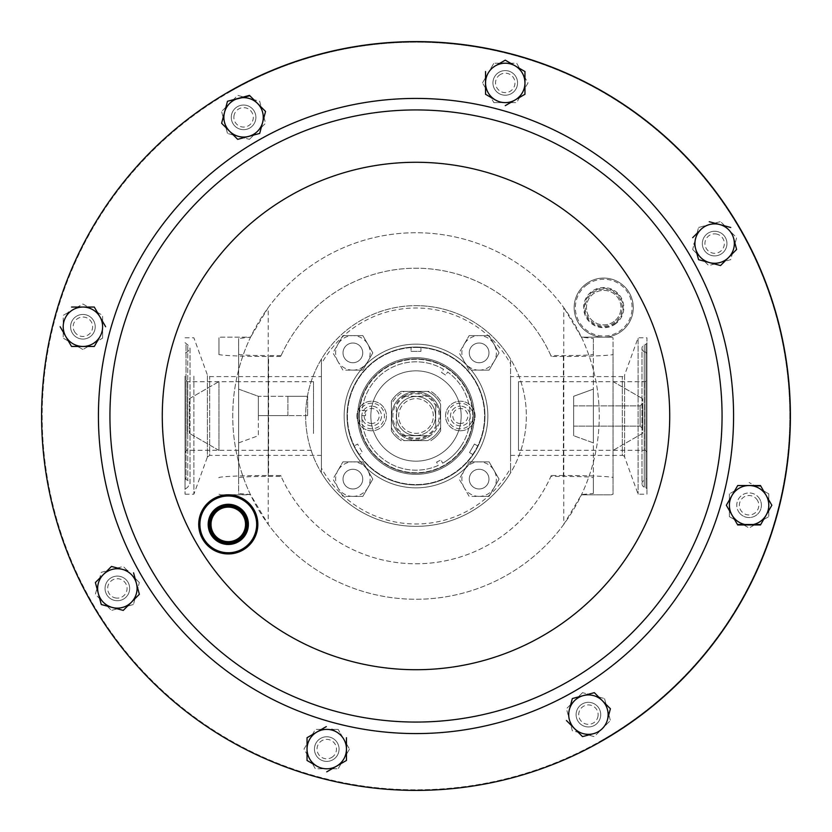 <?xml version="1.0" encoding="UTF-8"?>
<svg xmlns="http://www.w3.org/2000/svg" width="832" height="832" viewBox="0 0 832 832"><rect width="100%" height="100%" fill="white"/><g stroke="black" fill="none" stroke-linecap="round" stroke-linejoin="round"><path stroke-width="0.62" stroke-dasharray="4.16 3.12" d="M313.529 433.482L313.529 381.711L313.529 433.482M185.058 397.27L185.058 452.733L185.058 397.27M518.471 381.711L644.498 381.711A2.444 2.444 0 0 0 646.942 379.267L646.942 452.733A2.444 2.444 0 0 0 644.498 450.289L644.498 381.711L644.498 450.289L518.471 450.289L518.471 381.711L518.471 450.289M646.942 452.733L646.942 379.267M222.924 507.967A17.264 17.264 0 0 1 244.691 519.022A17.264 17.264 0 0 1 233.636 540.79A17.264 17.264 0 0 1 211.869 529.734A17.264 17.264 0 0 1 222.924 507.967M614.162 321.36A17.264 17.264 0 0 1 589.982 318.074A17.264 17.264 0 0 1 593.268 293.883A17.264 17.264 0 0 1 617.458 297.17A17.264 17.264 0 0 1 614.162 321.36A17.264 17.264 0 0 1 589.982 318.074A17.264 17.264 0 0 1 593.268 293.883A17.264 17.264 0 0 1 617.458 297.17A17.264 17.264 0 0 1 614.162 321.36M615.441 323.045A19.375 19.375 0 0 1 588.297 319.353A19.375 19.375 0 0 1 591.989 292.198A19.375 19.375 0 0 1 619.143 295.89A19.375 19.375 0 0 1 615.441 323.045M614.89 322.317A18.47 18.47 0 0 1 589.014 318.802A18.47 18.47 0 0 1 592.54 292.926A18.47 18.47 0 0 1 618.415 296.442A18.47 18.47 0 0 1 614.89 322.317M615.888 323.617A20.103 20.103 0 0 1 587.714 319.79A20.103 20.103 0 0 1 591.552 291.626A20.103 20.103 0 0 1 619.715 295.454A20.103 20.103 0 0 1 615.888 323.617M757.505 500.396A9.714 9.714 0 0 0 744.234 496.839A9.714 9.714 0 0 0 740.678 510.11A9.714 9.714 0 0 0 753.948 513.666A9.714 9.714 0 0 0 757.505 500.396M759.762 499.096A12.314 12.314 0 0 0 742.934 494.582A12.314 12.314 0 0 0 738.431 511.41A12.314 12.314 0 0 1 742.934 494.582A12.314 12.314 0 0 1 759.762 499.096A12.314 12.314 0 0 1 755.248 515.913A12.314 12.314 0 0 1 738.431 511.41A12.314 12.314 0 0 0 755.248 515.913A12.314 12.314 0 0 0 759.762 499.096M416 484.973A68.973 68.973 0 0 0 478.036 446.129A68.973 68.973 0 0 0 411.07 347.204L411.07 351.364L420.93 351.364L420.93 347.204L420.93 351.364L411.07 351.364L411.07 347.204A68.973 68.973 0 0 0 358.883 454.667L362.492 452.587L357.562 444.049L353.964 446.129L357.562 444.049L362.492 452.587L358.883 454.667A68.973 68.973 0 0 0 484.973 416A68.973 68.973 0 0 0 416 347.027A68.973 68.973 0 0 0 347.027 416A68.973 68.973 0 0 0 416 484.973M440.315 416A24.315 24.315 0 0 0 416 391.685A24.315 24.315 0 0 0 401.752 435.708L403.884 435.708A23.13 23.13 0 0 1 403.884 396.292L401.752 396.292A24.315 24.315 0 0 0 416 440.315A24.315 24.315 0 0 0 430.248 396.292A24.315 24.315 0 0 0 401.752 396.292L403.884 396.292A23.13 23.13 0 0 1 439.13 416A23.13 23.13 0 0 1 428.116 435.708L430.248 435.708A24.315 24.315 0 0 0 440.315 416M603.2 740.241A374.4 374.4 0 0 0 740.241 228.8A374.4 374.4 0 0 0 228.8 91.759A374.4 374.4 0 0 1 740.241 228.8A374.4 374.4 0 0 1 603.2 740.241A374.4 374.4 0 0 1 91.759 603.2A374.4 374.4 0 0 1 228.8 91.759A374.4 374.4 0 0 0 91.759 603.2A374.4 374.4 0 0 0 603.2 740.241A374.4 374.4 0 0 1 91.759 603.2A374.4 374.4 0 0 1 228.8 91.759M569.036 681.054A306.062 306.062 0 0 0 681.054 262.964A306.062 306.062 0 0 0 262.964 150.946A306.062 306.062 0 0 0 150.946 569.036A306.062 306.062 0 0 0 569.036 681.054A306.062 306.062 0 0 1 150.946 569.036A306.062 306.062 0 0 1 262.964 150.946A306.062 306.062 0 0 1 681.054 262.964A306.062 306.062 0 0 1 569.036 681.054A306.062 306.062 0 0 0 681.054 262.964A306.062 306.062 0 0 0 262.964 150.946A306.062 306.062 0 0 0 150.946 569.036A306.062 306.062 0 0 0 569.036 681.054A306.062 306.062 0 0 0 681.054 262.964A306.062 306.062 0 0 0 262.964 150.946A306.062 306.062 0 0 0 150.946 569.036A306.062 306.062 0 0 0 569.036 681.054A306.062 306.062 0 0 1 150.946 569.036A306.062 306.062 0 0 1 262.964 150.946M74.495 331.604A9.714 9.714 0 0 0 87.766 335.161A9.714 9.714 0 0 0 91.322 321.89A9.714 9.714 0 0 0 78.052 318.334A9.714 9.714 0 0 0 74.495 331.604M72.238 332.904A12.314 12.314 0 0 0 89.066 337.418A12.314 12.314 0 0 0 93.569 320.59A12.314 12.314 0 0 0 76.752 316.087A12.314 12.314 0 0 0 72.238 332.904A12.314 12.314 0 0 0 89.066 337.418A12.314 12.314 0 0 0 93.569 320.59A12.314 12.314 0 0 0 76.752 316.087A12.314 12.314 0 0 0 72.238 332.904M500.396 74.495A9.714 9.714 0 0 0 496.839 87.766A9.714 9.714 0 0 0 510.11 91.322A9.714 9.714 0 0 0 513.666 78.052A9.714 9.714 0 0 0 500.396 74.495M499.096 72.238A12.314 12.314 0 0 0 494.582 89.066A12.314 12.314 0 0 0 511.41 93.569A12.314 12.314 0 0 0 515.913 76.752A12.314 12.314 0 0 0 499.096 72.238A12.314 12.314 0 0 0 494.582 89.066A12.314 12.314 0 0 0 511.41 93.569A12.314 12.314 0 0 0 515.913 76.752A12.314 12.314 0 0 0 499.096 72.238M331.604 757.505A9.714 9.714 0 0 0 335.161 744.234A9.714 9.714 0 0 0 321.89 740.678A9.714 9.714 0 0 0 318.334 753.948A9.714 9.714 0 0 0 331.604 757.505M332.904 759.762A12.314 12.314 0 0 0 337.418 742.934A12.314 12.314 0 0 0 320.59 738.431A12.314 12.314 0 0 0 316.087 755.248A12.314 12.314 0 0 0 332.904 759.762A12.314 12.314 0 0 0 337.418 742.934A12.314 12.314 0 0 0 320.59 738.431A12.314 12.314 0 0 0 316.087 755.248A12.314 12.314 0 0 0 332.904 759.762M597.802 717.153A9.714 9.714 0 0 0 590.938 705.266A9.714 9.714 0 0 0 579.041 712.13A9.714 9.714 0 0 0 585.905 724.017A9.714 9.714 0 0 0 597.802 717.153M600.319 717.829A12.314 12.314 0 0 0 591.604 702.749A12.314 12.314 0 0 0 576.524 711.454A12.314 12.314 0 0 0 585.229 726.534A12.314 12.314 0 0 0 600.319 717.829A12.314 12.314 0 0 0 591.604 702.749A12.314 12.314 0 0 0 576.524 711.454A12.314 12.314 0 0 0 585.229 726.534A12.314 12.314 0 0 0 600.319 717.829M717.153 234.198A9.714 9.714 0 0 0 705.266 241.062A9.714 9.714 0 0 0 712.13 252.959A9.714 9.714 0 0 0 724.017 246.095A9.714 9.714 0 0 0 717.153 234.198M717.829 231.681A12.314 12.314 0 0 0 702.749 240.396A12.314 12.314 0 0 0 711.454 255.476A12.314 12.314 0 0 0 726.534 246.771A12.314 12.314 0 0 0 717.829 231.681A12.314 12.314 0 0 0 702.749 240.396A12.314 12.314 0 0 0 711.454 255.476A12.314 12.314 0 0 0 726.534 246.771A12.314 12.314 0 0 0 717.829 231.681M114.847 597.802A9.714 9.714 0 0 0 126.734 590.938A9.714 9.714 0 0 0 119.87 579.041A9.714 9.714 0 0 0 107.983 585.905A9.714 9.714 0 0 0 114.847 597.802M114.171 600.319A12.314 12.314 0 0 0 129.251 591.604A12.314 12.314 0 0 0 120.546 576.524A12.314 12.314 0 0 0 105.466 585.229A12.314 12.314 0 0 0 114.171 600.319A12.314 12.314 0 0 0 129.251 591.604A12.314 12.314 0 0 0 120.546 576.524A12.314 12.314 0 0 0 105.466 585.229A12.314 12.314 0 0 0 114.171 600.319M234.198 114.847A9.714 9.714 0 0 0 241.062 126.734A9.714 9.714 0 0 0 252.959 119.87A9.714 9.714 0 0 0 246.095 107.983A9.714 9.714 0 0 0 234.198 114.847M231.681 114.171A12.314 12.314 0 0 0 240.396 129.251A12.314 12.314 0 0 0 255.476 120.546A12.314 12.314 0 0 0 246.771 105.466A12.314 12.314 0 0 0 231.681 114.171A12.314 12.314 0 0 0 240.396 129.251A12.314 12.314 0 0 0 255.476 120.546A12.314 12.314 0 0 0 246.771 105.466A12.314 12.314 0 0 0 231.681 114.171M185.058 384.332L185.058 478.109L185.058 384.332M185.058 378.612L185.058 489.31L185.058 378.612M185.058 376.126L185.058 494.187L185.058 376.126M193.887 376.126L193.887 494.187L193.887 376.126M646.942 478.109L646.942 353.891A1.581 1.581 0 0 0 645.986 352.446L644.238 351.707L644.238 480.293L644.238 351.707A3.702 3.702 0 0 1 641.982 348.296L641.982 483.704A3.702 3.702 0 0 1 644.238 480.293L645.986 479.554L645.986 352.446L645.986 479.554A1.581 1.581 0 0 0 646.942 478.109L646.942 353.891M646.942 489.31A1.581 1.581 0 0 0 645.986 487.864L645.986 344.136L645.986 487.864L644.238 487.115L644.238 344.885L644.238 487.115A3.702 3.702 0 0 1 641.982 483.704L641.982 348.296A3.702 3.702 0 0 1 644.238 344.885L645.986 344.136A1.581 1.581 0 0 0 646.942 342.69L646.942 489.31L646.942 342.69M646.942 494.187L646.942 337.813L638.113 337.813L638.113 494.187L638.113 337.813L624.593 374.982L624.593 457.018L638.113 494.187L646.942 494.187L646.942 337.813M510.588 455.406L622.294 455.406L622.294 376.594L622.294 455.406A2.444 2.444 0 0 1 624.593 457.018L624.593 374.982A2.444 2.444 0 0 1 622.294 376.594L510.588 376.594L510.588 455.406L510.588 376.594M416 347.422A68.578 68.578 0 0 1 484.578 416A68.578 68.578 0 0 1 416 484.578A68.578 68.578 0 0 1 347.422 416A68.578 68.578 0 0 1 416 347.422A68.578 68.578 0 0 1 484.578 416A68.578 68.578 0 0 1 416 484.578A68.578 68.578 0 0 1 347.422 416A68.578 68.578 0 0 1 416 347.422M416 305.646A110.354 110.354 0 0 1 526.354 416A110.354 110.354 0 0 1 416 526.354A110.354 110.354 0 0 0 510.588 472.836L510.588 359.164A110.354 110.354 0 0 0 321.412 359.164L321.412 472.836A110.354 110.354 0 0 0 510.588 472.836L510.588 468.104A107.983 107.983 0 0 1 321.412 468.104L321.412 472.836A110.354 110.354 0 0 0 416 526.354A110.354 110.354 0 0 1 305.646 416A110.354 110.354 0 0 1 416 305.646A110.354 110.354 0 0 1 526.354 416A110.354 110.354 0 0 1 416 526.354A110.354 110.354 0 0 1 305.646 416A110.354 110.354 0 0 1 416 305.646M416 358.852A57.148 57.148 0 0 1 473.148 416A57.148 57.148 0 0 1 416 473.148A57.148 57.148 0 0 1 358.852 416A57.148 57.148 0 0 1 416 358.852A57.148 57.148 0 0 1 473.148 416A57.148 57.148 0 0 1 416 473.148A57.148 57.148 0 0 1 358.852 416A57.148 57.148 0 0 1 416 358.852M416 461.167A45.167 45.167 0 0 0 461.167 416A45.167 45.167 0 0 0 416 370.833A45.167 45.167 0 0 1 461.167 416A45.167 45.167 0 0 1 416 461.167A45.167 45.167 0 0 1 370.833 416A45.167 45.167 0 0 1 416 370.833A45.167 45.167 0 0 0 370.833 416A45.167 45.167 0 0 0 416 461.167M461.365 445.64A54.194 54.194 0 0 1 442.645 463.185A54.194 54.194 0 0 0 447.668 372.029L445.65 375.118L441.532 372.424L443.55 369.335A54.194 54.194 0 0 0 362.086 410.561L365.768 410.758L365.498 415.678L361.816 415.48A54.194 54.194 0 0 0 438.246 465.41L436.582 462.124L440.981 459.898L442.645 463.185L440.981 459.898L436.582 462.124L438.246 465.41A54.194 54.194 0 0 1 361.816 415.48L365.498 415.678L365.768 410.758L362.086 410.561A54.194 54.194 0 0 1 443.55 369.335L441.532 372.424L445.65 375.118L447.668 372.029A54.194 54.194 0 0 1 461.365 445.64M359.975 406.952A14.778 14.778 0 0 1 386.443 416A14.778 14.778 0 0 1 371.665 430.778A14.778 14.778 0 0 1 356.886 416A14.778 14.778 0 0 1 371.665 401.222A14.778 14.778 0 0 1 386.443 416A14.778 14.778 0 0 1 359.975 425.048A14.778 14.778 0 0 1 359.975 406.952A56.753 56.753 0 0 1 472.025 406.952A56.753 56.753 0 0 1 416 472.753A56.753 56.753 0 0 1 359.247 416A56.753 56.753 0 0 0 416 472.753A56.753 56.753 0 0 0 472.753 416A56.753 56.753 0 0 0 416 359.247A56.753 56.753 0 0 0 359.247 416A56.753 56.753 0 0 0 416 472.753A56.753 56.753 0 0 0 472.753 416A56.753 56.753 0 0 0 416 359.247A56.753 56.753 0 0 0 359.247 416A56.753 56.753 0 0 1 359.975 406.952M371.665 428.813A12.813 12.813 0 0 1 358.852 416A12.813 12.813 0 0 1 371.665 403.187A12.813 12.813 0 0 1 384.467 416A12.813 12.813 0 0 1 371.665 428.813M460.335 430.778A14.778 14.778 0 0 1 445.557 416A14.778 14.778 0 0 1 472.025 406.952A14.778 14.778 0 0 1 460.335 430.778A14.778 14.778 0 0 1 445.557 416A14.778 14.778 0 0 1 460.335 401.222A14.778 14.778 0 0 1 475.114 416A14.778 14.778 0 0 1 460.335 430.778M460.335 428.813A12.813 12.813 0 0 1 447.533 416A12.813 12.813 0 0 1 460.335 403.187A12.813 12.813 0 0 1 473.148 416A12.813 12.813 0 0 1 460.335 428.813M474.323 416A58.323 58.323 0 0 1 416 474.323A58.323 58.323 0 0 1 357.677 416A58.323 58.323 0 0 0 416 474.323A58.323 58.323 0 0 0 474.323 416A58.323 58.323 0 0 1 416 474.323A58.323 58.323 0 0 1 357.677 416A58.323 58.323 0 0 0 416 474.323A58.323 58.323 0 0 0 474.323 416A58.323 58.323 0 0 0 416 357.677A58.323 58.323 0 0 0 357.677 416A58.323 58.323 0 0 1 416 357.677A58.323 58.323 0 0 1 474.323 416A58.323 58.323 0 0 0 416 357.677A58.323 58.323 0 0 0 357.677 416A58.323 58.323 0 0 1 416 357.677A58.323 58.323 0 0 1 474.323 416M396.49 416A19.51 19.51 0 0 1 416 396.49A19.51 19.51 0 0 1 435.51 416A19.51 19.51 0 0 0 416 396.49A19.51 19.51 0 0 0 396.49 416A19.51 19.51 0 0 0 416 435.51A19.51 19.51 0 0 0 435.51 416A19.51 19.51 0 0 1 416 435.51A19.51 19.51 0 0 1 396.49 416M433.337 416A17.337 17.337 0 0 0 416 398.663A17.337 17.337 0 0 0 398.663 416A17.337 17.337 0 0 0 416 433.337A17.337 17.337 0 0 0 433.337 416A17.337 17.337 0 0 0 416 398.663A17.337 17.337 0 0 0 398.663 416A17.337 17.337 0 0 0 416 433.337A17.337 17.337 0 0 0 433.337 416M371.665 423.509A7.509 7.509 0 0 1 364.156 416A7.509 7.509 0 0 1 371.665 408.491A7.509 7.509 0 0 1 379.174 416A7.509 7.509 0 0 1 371.665 423.509M371.665 425.849A9.849 9.849 0 0 1 361.806 416A9.849 9.849 0 0 1 371.665 406.151A9.849 9.849 0 0 0 361.806 416A9.849 9.849 0 0 0 371.665 425.849A9.849 9.849 0 0 0 381.514 416A9.849 9.849 0 0 0 371.665 406.151A9.849 9.849 0 0 1 381.514 416A9.849 9.849 0 0 1 371.665 425.849M460.335 423.509A7.509 7.509 0 0 1 452.826 416A7.509 7.509 0 0 1 460.335 408.491A7.509 7.509 0 0 1 467.844 416A7.509 7.509 0 0 1 460.335 423.509M460.335 425.849A9.849 9.849 0 0 1 450.486 416A9.849 9.849 0 0 1 460.335 406.151A9.849 9.849 0 0 0 450.486 416A9.849 9.849 0 0 0 460.335 425.849A9.849 9.849 0 0 0 470.194 416A9.849 9.849 0 0 0 460.335 406.151A9.849 9.849 0 0 1 470.194 416A9.849 9.849 0 0 1 460.335 425.849M415.927 435.51A19.51 19.51 0 0 0 435.51 416.073A19.51 19.51 0 0 0 416.073 396.49A19.51 19.51 0 0 0 396.49 415.927A19.51 19.51 0 0 0 415.927 435.51A19.51 19.51 0 0 0 435.51 416.073A19.51 19.51 0 0 0 416.073 396.49A19.51 19.51 0 0 0 396.49 415.927A19.51 19.51 0 0 0 415.927 435.51M415.927 438.214A22.214 22.214 0 0 0 435.666 426.317L435.739 405.818A22.214 22.214 0 0 0 396.334 405.683L396.261 426.182A22.214 22.214 0 0 0 415.927 438.214M352.882 488.977A9.849 9.849 0 0 0 362.731 479.118A9.849 9.849 0 0 0 352.882 469.269A9.849 9.849 0 0 0 343.023 479.118A9.849 9.849 0 0 0 352.882 488.977A9.849 9.849 0 0 0 362.731 479.118A9.849 9.849 0 0 0 352.882 469.269A9.849 9.849 0 0 0 343.023 479.118A9.849 9.849 0 0 0 352.882 488.977M479.118 488.977A9.849 9.849 0 0 0 488.977 479.118A9.849 9.849 0 0 0 479.118 469.269A9.849 9.849 0 0 0 469.269 479.118A9.849 9.849 0 0 0 479.118 488.977A9.849 9.849 0 0 0 488.977 479.118A9.849 9.849 0 0 0 479.118 469.269A9.849 9.849 0 0 0 469.269 479.118A9.849 9.849 0 0 0 479.118 488.977M479.118 362.731A9.849 9.849 0 0 0 488.977 352.882A9.849 9.849 0 0 0 479.118 343.023A9.849 9.849 0 0 0 469.269 352.882A9.849 9.849 0 0 0 479.118 362.731A9.849 9.849 0 0 0 488.977 352.882A9.849 9.849 0 0 0 479.118 343.023A9.849 9.849 0 0 0 469.269 352.882A9.849 9.849 0 0 0 479.118 362.731M352.882 362.731A9.849 9.849 0 0 0 362.731 352.882A9.849 9.849 0 0 0 352.882 343.023A9.849 9.849 0 0 0 343.023 352.882A9.849 9.849 0 0 0 352.882 362.731A9.849 9.849 0 0 0 362.731 352.882A9.849 9.849 0 0 0 352.882 343.023A9.849 9.849 0 0 0 343.023 352.882A9.849 9.849 0 0 0 352.882 362.731M416 487.843A71.843 71.843 0 0 0 487.843 416A71.843 71.843 0 0 0 416 344.157A71.843 71.843 0 0 1 487.843 416A71.843 71.843 0 0 1 416 487.843A71.843 71.843 0 0 1 344.157 416A71.843 71.843 0 0 1 416 344.157A71.843 71.843 0 0 0 344.157 416A71.843 71.843 0 0 0 416 487.843M185.058 494.187L193.887 494.187L207.407 457.018L207.407 374.982L207.407 457.018L209.706 455.406L209.706 376.594L209.706 455.406L321.412 455.406L321.412 376.594L321.412 455.406M185.058 337.813L193.887 337.813L207.407 374.982L209.706 376.594L321.412 376.594M602.909 739.731A373.807 373.807 0 0 1 92.269 602.909A373.807 373.807 0 0 1 229.091 92.269A373.807 373.807 0 0 0 92.269 602.909A373.807 373.807 0 0 0 602.909 739.731A373.807 373.807 0 0 0 739.731 229.091A373.807 373.807 0 0 0 229.091 92.269A373.807 373.807 0 0 1 739.731 229.091A373.807 373.807 0 0 1 602.909 739.731M237.453 552.479A29.557 29.557 0 0 1 200.179 533.551A29.557 29.557 0 0 1 219.118 496.278A29.557 29.557 0 0 1 256.381 515.206A29.557 29.557 0 0 1 237.453 552.479M621.608 331.146A29.557 29.557 0 0 0 627.245 289.734A29.557 29.557 0 0 0 585.832 284.097A29.557 29.557 0 0 0 580.185 325.51A29.557 29.557 0 0 0 621.608 331.146A29.557 29.557 0 0 0 627.245 289.734A29.557 29.557 0 0 0 585.832 284.097A29.557 29.557 0 0 0 580.185 325.51A29.557 29.557 0 0 0 621.608 331.146M586.539 285.033A28.371 28.371 0 0 1 626.309 290.451A28.371 28.371 0 0 1 620.89 330.21A28.371 28.371 0 0 1 581.131 324.792A28.371 28.371 0 0 1 586.539 285.033M758.94 522.319A19.708 19.708 0 0 0 758.94 488.186L749.091 482.498L758.94 488.186A19.708 19.708 0 0 1 768.799 505.253L768.799 493.875L758.94 488.186A19.708 19.708 0 0 0 729.383 505.253A19.708 19.708 0 0 0 758.94 522.319L768.799 516.63L768.799 493.875L758.94 488.186A19.708 19.708 0 0 0 739.242 488.186L729.383 493.875L739.242 488.186A19.708 19.708 0 0 0 729.383 505.253L729.383 516.63L749.091 528.008L768.799 516.63L768.799 505.253A19.708 19.708 0 0 1 739.242 522.319L749.091 528.008L758.94 522.319M729.383 493.875L729.383 516.63L739.242 522.319A19.708 19.708 0 0 1 729.383 505.253L729.383 493.875M265.554 111.467L259.667 133.442M249.829 95.742L257.514 103.428M224.546 112.258L225.95 107.006M233.49 135.138L229.642 131.29M253.926 134.982L243.433 137.8M122.46 569.39L127.712 570.794M101.14 604.022L95.378 582.535M135.138 598.51L131.29 602.358M133.578 572.822L136.396 583.326M728.572 257.514L720.886 265.2M733.678 238.482L736.486 248.976M709.249 221.728L719.742 224.546M698.422 259.178L694.2 243.433M569.39 709.54L572.198 699.046M593.518 733.678L583.024 736.486M610.272 709.249L607.454 719.742M598.51 696.862L602.358 700.71M316.898 732.025L326.31 726.596M316.898 766.158L307.486 760.718M346.455 760.469L326.747 771.846M346.455 737.714L346.455 749.091M331.895 729.31L336.596 732.025M737.464 524.514L732.025 515.102M768.872 510.401L760.718 524.514M760.718 485.992L766.158 495.404M737.714 485.545L749.091 485.545M729.31 500.105L732.025 495.404M495.404 65.842L500.105 63.128M485.545 94.286L485.545 82.909M495.404 99.975L485.992 94.536M65.842 316.898L68.557 312.187M65.842 336.596L60.154 326.747M94.286 346.455L82.909 346.455M510.588 363.896L510.588 359.164A110.354 110.354 0 0 0 321.412 359.164L321.412 363.896A107.983 107.983 0 0 1 510.588 363.896L510.588 468.104M321.412 468.104L321.412 363.896M342.919 335.618L362.846 335.618L372.809 352.882L362.846 370.146L342.919 370.146L332.946 352.882L342.919 335.618L337.927 344.25A17.264 17.264 0 0 1 367.827 344.25A17.264 17.264 0 0 1 367.827 361.514L372.809 352.882L362.846 335.618L342.919 335.618M469.154 335.618L489.081 335.618L499.054 352.882L489.081 370.146L469.154 370.146L459.191 352.882L469.154 335.618L464.173 344.25A17.264 17.264 0 0 1 494.073 344.25A17.264 17.264 0 0 1 494.073 361.514L499.054 352.882L489.081 335.618L469.154 335.618M469.154 461.854L489.081 461.854L499.054 479.118L489.081 496.382L469.154 496.382L459.191 479.118L469.154 461.854L464.173 470.486A17.264 17.264 0 0 1 494.073 470.486A17.264 17.264 0 0 1 494.073 487.75L499.054 479.118L489.081 461.854L469.154 461.854M342.919 461.854L362.846 461.854L372.809 479.118L362.846 496.382L342.919 496.382L332.946 479.118L342.919 461.854L337.927 470.486A17.264 17.264 0 0 1 367.827 470.486A17.264 17.264 0 0 1 367.827 487.75L372.809 479.118L362.846 461.854L342.919 461.854M435.739 405.818L435.666 426.317M396.261 426.182L396.334 405.683M401.138 391.373A28.766 28.766 0 0 0 391.373 401.138A28.766 28.766 0 0 1 401.138 391.373L430.862 391.373A28.766 28.766 0 0 1 440.627 401.138A28.766 28.766 0 0 0 430.862 391.373L427.523 391.373A27.196 27.196 0 0 1 440.627 404.477L440.627 430.862A28.766 28.766 0 0 1 430.862 440.627A28.766 28.766 0 0 0 440.627 430.862L440.627 427.523A27.196 27.196 0 0 1 427.523 440.627L401.138 440.627A28.766 28.766 0 0 1 391.373 430.862L391.373 404.477A27.196 27.196 0 0 1 404.477 391.373L427.523 391.373L404.477 391.373A27.196 27.196 0 0 0 391.373 404.477L391.373 430.862A28.766 28.766 0 0 0 401.138 440.627L404.477 440.627A27.196 27.196 0 0 1 391.373 427.523L391.373 401.138L391.373 427.523A27.196 27.196 0 0 0 404.477 440.627L427.523 440.627A27.196 27.196 0 0 0 440.627 427.523L440.627 404.477A27.196 27.196 0 0 0 427.523 391.373L401.138 391.373A28.766 28.766 0 0 0 391.373 401.138A28.766 28.766 0 0 1 401.138 391.373M430.248 396.292L428.116 396.292L430.248 396.292M403.884 435.708L401.752 435.708A24.315 24.315 0 0 0 430.248 435.708L428.116 435.708A23.13 23.13 0 0 1 403.884 435.708L428.116 435.708L403.884 435.708M403.884 396.292L428.116 396.292L403.884 396.292M440.627 430.862A28.766 28.766 0 0 1 430.862 440.627A28.766 28.766 0 0 0 440.627 430.862M440.627 401.138A28.766 28.766 0 0 0 430.862 391.373A28.766 28.766 0 0 1 440.627 401.138M391.373 430.862A28.766 28.766 0 0 0 401.138 440.627A28.766 28.766 0 0 1 391.373 430.862M478.036 446.129L474.438 444.049L469.508 452.587L473.117 454.667L469.508 452.587L474.438 444.049L478.036 446.129M337.927 361.514A17.264 17.264 0 0 1 337.927 344.25L332.946 352.882L337.927 361.514L342.919 370.146L352.882 370.146A17.264 17.264 0 0 1 337.927 361.514M352.882 370.146A17.264 17.264 0 0 0 367.827 361.514L362.846 370.146L352.882 370.146M464.173 361.514A17.264 17.264 0 0 1 464.173 344.25L459.191 352.882L469.154 370.146L479.118 370.146A17.264 17.264 0 0 1 464.173 361.514M479.118 370.146A17.264 17.264 0 0 0 494.073 361.514L489.081 370.146L479.118 370.146M464.173 487.75A17.264 17.264 0 0 1 464.173 470.486L459.191 479.118L469.154 496.382L479.118 496.382A17.264 17.264 0 0 1 464.173 487.75M479.118 496.382A17.264 17.264 0 0 0 494.073 487.75L489.081 496.382L479.118 496.382M337.927 487.75A17.264 17.264 0 0 1 337.927 470.486L332.946 479.118L337.927 487.75L342.919 496.382L352.882 496.382A17.264 17.264 0 0 1 337.927 487.75M352.882 496.382A17.264 17.264 0 0 0 367.827 487.75L362.846 496.382L352.882 496.382M262.61 112.258L259.667 101.265L248.674 98.322A19.708 19.708 0 0 1 262.61 112.258L259.667 101.265L237.692 95.378L229.642 103.428A19.708 19.708 0 0 1 248.674 98.322L237.692 95.378L221.603 111.467L227.49 133.442L238.482 136.396L227.49 133.442L224.546 122.46A19.708 19.708 0 0 1 229.642 103.428L221.603 111.467L224.546 122.46A19.708 19.708 0 0 0 257.514 131.29L265.554 123.25L262.61 112.258A19.708 19.708 0 0 1 257.514 131.29L265.554 123.25L262.61 112.258A19.708 19.708 0 0 0 229.642 103.428A19.708 19.708 0 0 0 238.482 136.396A19.708 19.708 0 0 0 262.61 112.258M249.465 139.339L257.514 131.29L249.465 139.339L238.482 136.396L249.465 139.339M112.258 569.39L101.265 572.333L98.322 583.326A19.708 19.708 0 0 1 112.258 569.39L101.265 572.333L95.378 594.308L103.428 602.358A19.708 19.708 0 0 1 98.322 583.326L95.378 594.308L111.467 610.397L133.442 604.51L136.396 593.518L133.442 604.51L122.46 607.454A19.708 19.708 0 0 1 103.428 602.358L111.467 610.397L122.46 607.454A19.708 19.708 0 0 0 131.29 574.486L123.25 566.446L112.258 569.39A19.708 19.708 0 0 1 131.29 574.486L123.25 566.446L112.258 569.39A19.708 19.708 0 0 0 103.428 602.358A19.708 19.708 0 0 0 136.396 593.518A19.708 19.708 0 0 0 112.258 569.39M139.339 582.535L131.29 574.486L139.339 582.535L136.396 593.518L139.339 582.535M719.742 262.61L730.735 259.667L733.678 248.674A19.708 19.708 0 0 1 719.742 262.61L730.735 259.667L736.622 237.692L728.572 229.642A19.708 19.708 0 0 1 733.678 248.674L736.622 237.692L720.533 221.603L698.558 227.49L695.604 238.482L698.558 227.49L709.54 224.546A19.708 19.708 0 0 1 728.572 229.642L720.533 221.603L709.54 224.546A19.708 19.708 0 0 0 700.71 257.514L708.75 265.554L719.742 262.61A19.708 19.708 0 0 1 700.71 257.514L708.75 265.554L719.742 262.61A19.708 19.708 0 0 0 728.572 229.642A19.708 19.708 0 0 0 695.604 238.482A19.708 19.708 0 0 0 719.742 262.61M692.661 249.465L700.71 257.514L692.661 249.465L695.604 238.482L692.661 249.465M569.39 719.742L572.333 730.735L583.326 733.678A19.708 19.708 0 0 1 569.39 719.742L572.333 730.735L594.308 736.622L602.358 728.572A19.708 19.708 0 0 1 583.326 733.678L594.308 736.622L610.397 720.533L604.51 698.558L593.518 695.604L604.51 698.558L607.454 709.54A19.708 19.708 0 0 1 602.358 728.572L610.397 720.533L607.454 709.54A19.708 19.708 0 0 0 574.486 700.71L566.446 708.75L569.39 719.742A19.708 19.708 0 0 1 574.486 700.71L566.446 708.75L569.39 719.742A19.708 19.708 0 0 0 602.358 728.572A19.708 19.708 0 0 0 593.518 695.604A19.708 19.708 0 0 0 569.39 719.742M582.535 692.661L574.486 700.71L582.535 692.661L593.518 695.604L582.535 692.661M309.681 739.242L303.992 749.091L309.681 758.94A19.708 19.708 0 0 1 309.681 739.242L303.992 749.091L315.37 768.799L326.747 768.799A19.708 19.708 0 0 1 309.681 758.94L315.37 768.799L338.125 768.799L349.502 749.091L343.814 739.242L349.502 749.091L343.814 758.94A19.708 19.708 0 0 1 326.747 768.799L338.125 768.799L343.814 758.94A19.708 19.708 0 0 0 326.747 729.383L315.37 729.383L309.681 739.242A19.708 19.708 0 0 1 326.747 729.383L315.37 729.383L309.681 739.242A19.708 19.708 0 0 0 326.747 768.799A19.708 19.708 0 0 0 343.814 739.242A19.708 19.708 0 0 0 309.681 739.242M338.125 729.383L326.747 729.383L338.125 729.383L343.814 739.242L338.125 729.383M522.319 92.758L528.008 82.909L522.319 73.06A19.708 19.708 0 0 1 522.319 92.758L528.008 82.909L516.63 63.201L505.253 63.201A19.708 19.708 0 0 1 522.319 73.06L516.63 63.201L493.875 63.201L482.498 82.909L488.186 92.758L482.498 82.909L488.186 73.06A19.708 19.708 0 0 1 505.253 63.201L493.875 63.201L488.186 73.06A19.708 19.708 0 0 0 505.253 102.617L516.63 102.617L522.319 92.758A19.708 19.708 0 0 1 505.253 102.617L516.63 102.617L522.319 92.758A19.708 19.708 0 0 0 505.253 63.201A19.708 19.708 0 0 0 488.186 92.758A19.708 19.708 0 0 0 522.319 92.758M493.875 102.617L505.253 102.617L493.875 102.617L488.186 92.758L493.875 102.617M92.758 309.681L82.909 303.992L73.06 309.681A19.708 19.708 0 0 1 92.758 309.681L82.909 303.992L63.201 315.37L63.201 326.747A19.708 19.708 0 0 1 73.06 309.681L63.201 315.37L63.201 338.125L82.909 349.502L92.758 343.814L82.909 349.502L73.06 343.814A19.708 19.708 0 0 1 63.201 326.747L63.201 338.125L73.06 343.814A19.708 19.708 0 0 0 102.617 326.747L102.617 315.37L92.758 309.681A19.708 19.708 0 0 1 102.617 326.747L102.617 315.37L92.758 309.681A19.708 19.708 0 0 0 63.201 326.747A19.708 19.708 0 0 0 92.758 343.814A19.708 19.708 0 0 0 92.758 309.681M102.617 338.125L102.617 326.747L102.617 338.125L92.758 343.814L102.617 338.125M573.643 426.13L640.13 426.13L573.643 426.13L640.13 426.13L640.13 405.87L573.643 405.87L573.643 426.13L573.643 405.87L573.643 426.13L573.643 405.87L573.643 426.13L573.643 405.87L640.13 405.87L642.606 403.385L642.606 428.615L642.606 403.385L642.606 428.615L642.606 403.385L642.606 428.615L642.606 403.385L640.13 405.87L642.606 403.385M573.643 405.87L640.13 405.87L640.13 426.13L640.13 405.87L640.13 426.13L642.606 428.615L640.13 426.13L640.13 405.87L640.13 426.13L642.606 428.615M563.399 356.491L563.399 475.509C587.964 475.405 615.274 476.653 613.049 477.776L613.049 354.224C615.274 355.347 587.964 356.595 563.399 356.491L551.283 356.491A147.794 147.794 0 0 0 280.717 356.491L281.122 355.597A147.794 147.794 0 0 1 550.878 355.597L563.794 355.597C581.62 355.503 591.469 355.056 593.351 354.245L593.351 477.755C591.469 476.944 581.62 476.497 563.794 476.403L550.878 476.403A147.794 147.794 0 0 1 281.122 476.403L268.206 476.403C250.38 476.497 240.531 476.944 238.649 477.755L238.649 493.48L250.432 494.551L268.206 524.358L268.206 307.642A183.258 183.258 0 0 1 599.258 416A183.258 183.258 0 0 1 268.206 524.358M563.794 524.358A183.258 183.258 0 0 1 232.742 416A183.258 183.258 0 0 1 563.794 307.642L563.794 524.358L581.568 494.551L593.351 493.48L593.351 477.755M593.351 493.48L593.351 338.52L581.443 337.178A183.258 183.258 0 0 1 581.443 494.822L581.568 494.551M581.568 337.449L563.794 307.642M281.122 355.597L268.206 355.597L268.206 476.403M238.649 442.874L258.357 435.708L258.357 396.292L258.357 435.708L238.649 442.874L238.649 389.126L258.357 396.292L258.357 415.605L287.914 415.605L258.357 415.605L258.357 396.292L287.914 396.292L258.357 396.292L238.649 389.126L238.649 442.874M307.622 396.292L307.622 415.605L307.622 396.292L287.914 396.292L307.622 396.292M307.622 415.605L287.914 415.605L307.622 415.605M563.399 475.509L551.283 475.509L550.878 476.403M613.049 477.776L613.049 494.208L611.198 494.822L581.443 494.822L611.198 494.822M551.283 356.491L550.878 355.597M593.351 338.52L593.351 354.245M611.198 337.178L581.443 337.178L611.198 337.178L613.049 337.792L613.049 494.208M613.049 354.224L613.049 337.792M280.717 356.491L268.601 356.491C244.036 356.595 216.726 355.347 218.951 354.224L218.951 337.792L220.802 337.178L250.557 337.178L238.649 338.52L238.649 493.48M551.283 475.509A147.794 147.794 0 0 1 280.717 475.509L268.601 475.509L268.601 356.491M613.049 450.403L613.049 381.597L613.049 450.403L642.606 433.337L642.606 398.663L642.606 433.337L613.049 450.403M593.351 389.126L593.351 442.874L593.351 389.126L573.643 396.292L573.643 435.708L573.643 396.292L593.351 389.126M238.649 477.755L238.649 338.52M218.951 381.597L218.951 450.403L218.951 381.597L189.394 398.663L189.394 433.337L189.394 398.663L218.951 381.597M218.951 354.224L218.951 337.792M220.802 337.178L250.557 337.178A183.258 183.258 0 0 0 250.557 494.822L220.802 494.822L250.432 494.551M268.206 307.642L250.432 337.449M281.122 476.403L280.717 475.509M220.802 494.822L218.951 494.208M218.951 477.776C216.726 476.653 244.036 475.405 268.601 475.509M238.649 354.245C240.531 355.056 250.38 355.503 268.206 355.597M613.049 381.597L642.606 398.663L613.049 381.597M218.951 450.403L189.394 433.337L218.951 450.403M593.351 442.874L573.643 435.708L593.351 442.874M187.502 433.482L187.502 381.711L187.502 433.482M542.859 635.731A253.729 253.729 0 0 0 635.731 289.141A253.729 253.729 0 0 0 289.141 196.269A253.729 253.729 0 0 0 196.269 542.859A253.729 253.729 0 0 0 542.859 635.731M257.213 140.972A317.574 317.574 0 0 0 140.972 574.787A317.574 317.574 0 0 0 574.787 691.028A317.574 317.574 0 0 0 691.028 257.213A317.574 317.574 0 0 0 257.213 140.972M186.014 383.583L186.014 479.554L186.014 383.583M187.762 383.209L187.762 480.293L187.762 383.209M187.762 452.265L187.762 344.885L187.762 452.265M186.014 452.65L186.014 344.136L186.014 452.65M563.794 476.403L563.794 355.597M287.914 415.605L287.914 396.292L287.914 415.605M185.058 452.733C186.399 450.289 187.21 449.478 187.502 450.289L313.529 450.289M313.529 381.711L187.502 381.711L185.058 379.267M185.058 478.109L186.014 479.554L187.762 480.293L190.018 483.704L190.018 348.296L187.762 351.707L186.014 352.446L185.058 353.891M185.058 342.69L187.762 344.885L190.018 348.296L190.018 483.704L187.762 487.115L185.058 489.31"/><path stroke-width="1.25" d="M233.636 540.79A17.264 17.264 0 0 0 244.691 519.022A17.264 17.264 0 0 0 222.924 507.967A17.264 17.264 0 0 0 211.869 529.734A17.264 17.264 0 0 0 233.636 540.79M234.291 542.797A19.375 19.375 0 0 0 246.698 518.367A19.375 19.375 0 0 0 222.269 505.96A19.375 19.375 0 0 0 209.862 530.39A19.375 19.375 0 0 0 234.291 542.797M234.01 541.934A18.47 18.47 0 0 0 245.835 518.648A18.47 18.47 0 0 0 222.55 506.823A18.47 18.47 0 0 0 210.725 530.109A18.47 18.47 0 0 0 234.01 541.934M234.52 543.483A20.103 20.103 0 0 0 247.395 518.149A20.103 20.103 0 0 0 222.05 505.274A20.103 20.103 0 0 0 209.175 530.618A20.103 20.103 0 0 0 234.52 543.483M603.2 740.241A374.4 374.4 0 0 0 740.241 228.8A374.4 374.4 0 0 0 228.8 91.759A374.4 374.4 0 0 1 740.241 228.8A374.4 374.4 0 0 1 603.2 740.241A374.4 374.4 0 0 1 91.759 603.2A374.4 374.4 0 0 1 228.8 91.759M569.036 681.054A306.062 306.062 0 0 1 150.946 569.036A306.062 306.062 0 0 1 262.964 150.946A306.062 306.062 0 0 1 681.054 262.964A306.062 306.062 0 0 1 569.036 681.054A306.062 306.062 0 0 0 681.054 262.964A306.062 306.062 0 0 0 262.964 150.946M237.453 552.479A29.557 29.557 0 0 1 200.179 533.551A29.557 29.557 0 0 1 219.118 496.278A29.557 29.557 0 0 1 256.381 515.206A29.557 29.557 0 0 1 237.453 552.479M219.482 497.401A28.371 28.371 0 0 0 201.302 533.177A28.371 28.371 0 0 0 237.089 551.356A28.371 28.371 0 0 0 255.258 515.58A28.371 28.371 0 0 0 219.482 497.401M257.514 103.428A19.708 19.708 0 0 1 248.674 136.396A19.708 19.708 0 0 1 229.642 131.29L221.603 123.25L224.546 112.258A19.708 19.708 0 0 1 257.514 103.428L249.465 95.378L227.49 101.265L221.603 123.25L237.692 139.339L248.674 136.396L259.667 133.442L265.554 111.467L257.514 103.428L265.554 111.467M225.95 107.006L227.49 101.265L249.829 95.742M243.433 137.8L237.692 139.339L233.49 135.138M259.667 133.442L253.926 134.982M224.546 112.258A19.708 19.708 0 0 0 229.642 131.29M127.712 570.794L111.467 566.446L95.378 582.535L111.467 566.446M111.956 566.571L122.46 569.39A19.708 19.708 0 0 1 136.396 583.326L139.339 594.308L135.138 598.51M95.378 582.535L101.14 604.022M101.265 604.51L112.258 607.454L101.265 604.51M123.25 610.397L112.258 607.454L123.25 610.397L131.29 602.358L123.25 610.397M136.396 583.326A19.708 19.708 0 0 1 131.29 602.358L139.339 594.308L133.578 572.822M122.46 569.39A19.708 19.708 0 0 0 98.322 593.518A19.708 19.708 0 0 0 131.29 602.358M720.044 265.429L698.558 259.667L720.533 265.554L736.622 249.465L728.572 257.514A19.708 19.708 0 0 1 695.604 248.674L698.422 259.178M736.486 248.976L733.678 238.482A19.708 19.708 0 0 1 728.572 257.514M730.735 227.49L719.742 224.546L730.735 227.49M694.2 243.433L695.604 248.674A19.708 19.708 0 0 1 700.71 229.642L692.661 237.692L700.71 229.642A19.708 19.708 0 0 1 719.742 224.546L709.249 221.728M719.742 224.546A19.708 19.708 0 0 1 733.678 238.482M572.198 699.046L569.39 709.54A19.708 19.708 0 0 1 583.326 695.604L572.333 698.558L594.308 692.661L598.51 696.862M566.446 720.533L582.535 736.622L566.446 720.533M583.024 736.486L593.518 733.678A19.708 19.708 0 0 1 569.39 709.54M602.358 700.71L594.308 692.661L583.326 695.604A19.708 19.708 0 0 1 602.358 700.71L610.397 708.75L602.358 700.71A19.708 19.708 0 0 1 607.454 719.742L610.272 709.249M607.454 719.742A19.708 19.708 0 0 1 593.518 733.678M326.31 726.596L307.039 737.714L307.039 760.469L307.039 737.714M307.486 737.464L316.898 732.025A19.708 19.708 0 0 1 336.596 732.025L331.895 729.31M307.486 760.718L316.898 766.158A19.708 19.708 0 0 1 316.898 732.025M326.747 771.846L346.455 760.469L346.455 749.091L346.455 760.469M336.596 732.025A19.708 19.708 0 0 1 346.455 749.091L346.455 737.714M316.898 766.158A19.708 19.708 0 0 0 346.455 749.091M771.586 504.806L766.158 495.404A19.708 19.708 0 0 1 749.091 524.961A19.708 19.708 0 0 1 732.025 515.102L737.714 524.961L760.469 524.961L771.846 505.253L760.469 485.545L737.714 485.545L726.336 505.253L732.025 515.102L726.336 505.253L729.31 500.105M760.718 524.514L737.464 524.514M771.846 505.253L768.872 510.401M732.025 515.102A19.708 19.708 0 0 1 749.091 485.545L760.718 485.992M732.025 495.404L737.714 485.545M766.158 495.404A19.708 19.708 0 0 0 749.091 485.545M524.514 94.536L505.253 105.664L524.961 94.286L524.961 71.531L524.961 94.286M524.961 71.531L515.102 65.842L524.961 71.531M500.105 63.128L505.253 60.154L515.102 65.842L505.253 60.154L495.404 65.842A19.708 19.708 0 0 0 485.545 82.909L485.545 71.531L485.545 94.286L495.404 99.975A19.708 19.708 0 0 1 485.545 82.909M495.404 65.842A19.708 19.708 0 0 1 524.961 82.909A19.708 19.708 0 0 1 495.404 99.975M94.536 307.486L105.664 326.747L94.286 307.039L71.531 307.039L94.286 307.039M68.557 312.187L65.842 316.898A19.708 19.708 0 0 1 99.975 316.898A19.708 19.708 0 0 1 99.975 336.596L94.286 346.455L99.975 336.596A19.708 19.708 0 0 1 82.909 346.455L71.531 346.455L65.842 336.596L71.531 346.455L94.286 346.455M60.154 326.747L65.842 336.596A19.708 19.708 0 0 0 82.909 346.455M65.842 336.596A19.708 19.708 0 0 1 65.842 316.898M542.859 635.731A253.729 253.729 0 0 1 196.269 542.859A253.729 253.729 0 0 1 289.141 196.269A253.729 253.729 0 0 1 635.731 289.141A253.729 253.729 0 0 1 542.859 635.731M257.213 140.972A317.574 317.574 0 0 1 691.028 257.213A317.574 317.574 0 0 1 574.787 691.028A317.574 317.574 0 0 1 140.972 574.787A317.574 317.574 0 0 1 257.213 140.972"/></g></svg>

